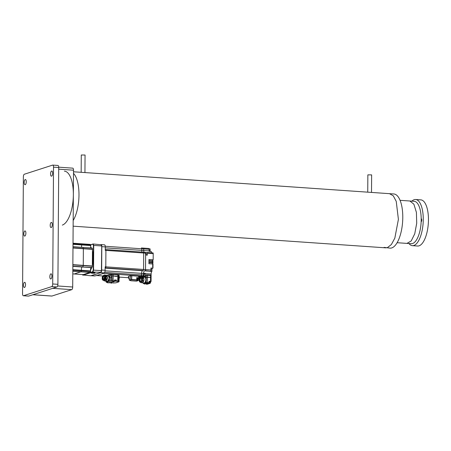 <?xml version="1.0" encoding="UTF-8"?>
<svg xmlns="http://www.w3.org/2000/svg" width="451" height="451" viewBox="0 0 451 451"><rect width="100%" height="100%" fill="white"/><g stroke="black" fill="none" stroke-linecap="round" stroke-linejoin="round"><path stroke-width="0.68" d="M51.611 171.03A2.599 1.026 94 0 1 51.775 171.008A2.599 1.026 94 0 1 52.626 173.466A2.599 1.026 94 0 1 51.577 176.172A2.599 1.026 94 0 1 51.414 176.189A2.599 1.026 94 0 1 50.563 173.731A2.599 1.026 94 0 1 51.611 171.03M50.895 273.825A2.599 1.026 94 0 1 51.059 273.808A2.599 1.026 94 0 1 51.91 276.266A2.599 1.026 94 0 1 50.862 278.966A2.599 1.026 94 0 1 50.698 278.989A2.599 1.026 94 0 1 49.847 276.531A2.599 1.026 94 0 1 50.895 273.825M51.256 222.428A2.599 1.026 94 0 1 51.414 222.405A2.599 1.026 94 0 1 52.271 224.863A2.599 1.026 94 0 1 51.217 227.569A2.599 1.026 94 0 1 51.059 227.586A2.599 1.026 94 0 1 50.208 225.128A2.599 1.026 94 0 1 51.256 222.428M24.512 282.337A2.599 1.026 94 0 1 24.67 282.32A2.599 1.026 94 0 1 25.527 284.778A2.599 1.026 94 0 1 24.472 287.479A2.599 1.026 94 0 1 24.315 287.501A2.599 1.026 94 0 1 23.458 285.043A2.599 1.026 94 0 1 24.512 282.337M24.867 230.94A2.599 1.026 94 0 1 25.03 230.923A2.599 1.026 94 0 1 25.882 233.381A2.599 1.026 94 0 1 24.833 236.082A2.599 1.026 94 0 1 24.67 236.104A2.599 1.026 94 0 1 23.818 233.646A2.599 1.026 94 0 1 24.867 230.94M25.228 179.543A2.599 1.026 94 0 1 25.391 179.521A2.599 1.026 94 0 1 26.243 181.984A2.599 1.026 94 0 1 25.194 184.685A2.599 1.026 94 0 1 25.03 184.707A2.599 1.026 94 0 1 24.179 182.243A2.599 1.026 94 0 1 25.228 179.543M57.79 165.478A2.362 0.93 94 0 1 57.937 165.461A2.362 0.93 94 0 1 58.715 167.513L57.903 284.322A2.362 0.93 94 0 1 56.944 286.966L28.672 296.087A2.362 0.93 94 0 1 28.526 296.104A2.362 0.93 94 0 1 28.379 296.065M52.598 165.117A2.362 0.93 94 0 1 52.744 165.1A2.362 0.93 94 0 1 53.522 167.152L52.705 283.967A2.362 0.93 94 0 1 51.747 286.605L23.475 295.726A2.362 0.93 94 0 1 23.328 295.749A2.362 0.93 94 0 1 22.55 293.697L23.367 176.882A2.362 0.93 94 0 1 24.326 174.238L52.598 165.117M72.594 168.167A2.362 0.93 94 0 1 72.746 168.15A2.362 0.93 94 0 1 73.524 170.196L72.707 287.011A2.362 0.93 94 0 1 71.748 289.655L52.699 288.336L32.912 294.717L51.961 296.036A2.362 0.93 94 0 1 51.814 296.059A2.362 0.93 94 0 1 51.668 296.019M71.748 289.655L51.961 296.036M62.328 225.094A27.15 10.7 -86 0 0 73.304 196.845A27.15 10.7 -86 0 0 64.392 171.143M73.169 220.522A27.15 10.7 -86 0 0 78.981 195.12A27.15 10.7 -86 0 0 73.502 173.359A27.15 10.7 94 0 1 78.981 195.12A27.15 10.7 94 0 1 73.169 220.522M406.926 243.393L411.188 240.986L414.74 233.804L416.713 223.222L416.403 212.365L413.888 204.207L409.863 200.999L414.193 201.298A21.248 8.377 94 0 1 420.732 212.663A21.248 8.377 94 0 1 419.069 234.103A21.248 8.377 94 0 1 411.25 243.698L397.122 242.711M421.2 218.707A1.607 0.631 94 0 1 421.73 220.099A1.607 0.631 94 0 1 421.149 221.864M411.893 201.14A23.136 9.121 94 0 1 415.619 199.505L420.817 199.866A23.136 9.121 94 0 1 428.45 219.97A23.136 9.121 94 0 1 417.615 246.026L412.423 245.665A23.136 9.121 94 0 1 408.956 243.534M415.619 199.505A23.136 9.121 94 0 1 423.258 219.609A23.136 9.121 94 0 1 412.423 245.665M81.163 172.305L81.281 155.003L85.059 155.026L84.94 172.57M367.734 192.165L367.858 174.858L371.635 174.887L371.511 192.425M73.13 226.176L385.735 247.841L387.426 247.627L391.389 244.504L394.834 238.111L398.402 219.372L396.237 201.371L393.255 195.802L389.489 193.671L393.819 193.969A27.15 10.7 94 0 1 402.732 219.676A27.15 10.7 94 0 1 391.756 247.926A27.15 10.7 94 0 1 390.064 248.14L384.089 247.39M105.461 275.166A2.926 2.17 99.6 0 1 105.754 275.189A2.926 2.17 99.6 0 1 107.079 276.215L105.461 275.166L104.519 275.009L105.5 275.719A2.689 1.996 99.6 0 1 106.154 277.156L106.318 276.435L107.253 276.598A2.926 2.17 99.6 0 1 107.237 279.084L107.253 276.598M105.421 280.945L107.056 279.507A2.926 2.17 99.6 0 1 105.421 280.945L104.48 280.787L104.818 280.325A2.689 1.996 99.6 0 1 103.488 280.488L105.066 280.984A2.926 2.17 99.6 0 1 104.773 280.962A2.926 2.17 99.6 0 1 104.491 280.888M102.518 276.401L102.191 277.63A2.689 1.996 99.6 0 1 102.867 276.035L103.521 275.46A2.689 1.996 99.6 0 1 104.852 275.296L104.119 275.054L103.521 275.46M102.191 277.63L102.478 279.8M103.488 280.488L102.839 280.065A2.689 1.996 99.6 0 1 102.185 278.628M107.237 279.084L106.301 278.927L106.148 278.149A2.689 1.996 99.6 0 1 105.472 279.75L104.818 280.325M106.148 278.149L106.154 277.156M105.472 279.75L106.12 279.344L107.056 279.507M107.079 276.215L105.5 275.719M104.773 280.962L106.402 281.238A2.926 2.17 -80.4 0 0 106.87 281.249A2.926 2.17 -80.4 0 0 109.069 278.402A2.926 2.17 -80.4 0 0 107.377 275.465L105.754 275.189M114.588 280.161L115.941 280.285L114.588 280.02M94.445 275.916A2.362 0.93 -86 0 0 94.586 275.956A2.362 0.93 -86 0 0 94.733 275.933L96.779 275.527A0.947 0.372 94 0 1 96.717 275.538A0.947 0.372 -86 0 0 96.779 275.527L103.414 273.391A0.947 0.372 -86 0 0 103.674 273.052A0.947 0.372 94 0 1 103.414 273.391L102.76 273.345L104.158 272.894A2.362 0.93 -86 0 0 105.117 270.256L105.139 266.795L105.788 266.84A0.947 0.372 94 0 1 105.404 267.9A0.947 0.372 -86 0 0 105.788 266.84L105.906 250.395A0.947 0.372 -86 0 0 105.59 249.572A0.947 0.372 94 0 1 105.906 250.395L105.252 250.35L105.28 246.889A2.362 0.93 -86 0 0 104.502 244.842L101.035 244.6A2.362 0.93 94 0 1 101.813 246.652L101.655 270.014A2.362 0.93 94 0 1 100.691 272.652L91.271 275.696A2.362 0.93 94 0 1 91.125 275.713A2.362 0.93 94 0 1 91.017 275.691M104.649 272.393L141.586 274.952A0.947 0.372 94 0 1 141.202 276.006L139.291 276.626L141.202 276.006A0.947 0.372 -86 0 0 141.586 274.952L141.597 273.362A2.362 0.93 94 0 1 142.555 270.724L143.198 270.515A0.947 0.372 -86 0 0 143.581 269.461L143.694 253.011A0.947 0.372 -86 0 0 143.384 252.194A0.947 0.372 -86 0 0 143.322 252.199A0.947 0.372 94 0 1 143.384 252.194A0.947 0.372 94 0 1 143.694 253.011L105.906 250.395L105.788 266.84L143.581 269.461A0.947 0.372 94 0 1 143.198 270.515L105.134 267.877M105.534 249.583A0.947 0.372 94 0 1 105.59 249.572A0.947 0.372 -86 0 0 105.534 249.583L105.258 249.561M105.275 247.847L141.761 250.373A2.362 0.93 -86 0 0 142.11 252.103A2.362 0.93 94 0 1 141.761 250.373L141.772 248.789A0.947 0.372 -86 0 0 141.456 247.965A0.947 0.372 -86 0 0 141.4 247.971A0.947 0.372 94 0 1 141.456 247.965A0.947 0.372 94 0 1 141.772 248.789L105.246 246.257M115.755 280.466L114.588 280.195M139.286 277.388L140.746 276.92L139.286 277.388M144.128 276.508L144.884 276.266A0.947 0.372 94 0 0 145.267 275.206L145.278 273.616A2.362 0.93 -86 0 1 145.284 273.334L144.715 273.52A1.415 0.558 94 0 0 144.14 275.104L144.128 276.508L142.398 276.384L141 276.835L143.153 276.142A0.947 0.372 -86 0 0 143.536 275.087L143.548 273.498A2.362 0.93 94 0 1 144.506 270.859L145.143 270.651A0.947 0.372 -86 0 0 145.526 269.597L145.645 253.146A0.947 0.372 -86 0 0 145.329 252.329A0.947 0.372 -86 0 0 145.273 252.334L143.441 252.21M143.536 275.087L141.586 274.952L141.597 273.362L105.083 270.831M105.128 268.131L142.555 270.724A2.362 0.93 -86 0 0 141.597 273.362L143.548 273.498M151.113 275.437L151.119 274.022A2.362 0.93 94 0 1 151.897 271.485L149.738 271.333A2.362 0.93 94 0 1 149.918 271.231L144.506 270.859A2.362 0.93 -86 0 0 143.553 273.216L145.284 273.334M149.918 271.231L145.143 270.651A0.947 0.372 94 0 0 145.526 269.597L143.581 269.461L143.694 253.011L145.645 253.146M151.632 252.763A2.362 0.93 94 0 1 151.294 251.478L149.129 251.325A2.362 0.93 94 0 1 149.118 250.886L143.706 250.508A2.362 0.93 -86 0 0 144.061 252.239A2.362 0.93 94 0 1 143.706 250.508L143.717 248.918A0.947 0.372 -86 0 0 143.407 248.101A0.947 0.372 -86 0 0 143.345 248.106A0.947 0.372 94 0 1 143.407 248.101A0.947 0.372 94 0 1 143.717 248.918L141.772 248.789L141.761 250.373L143.706 250.508L143.717 248.918L149.129 249.296A0.947 0.372 -86 0 0 148.819 248.473A0.947 0.372 -86 0 0 148.757 248.484L143.463 248.118M143.508 283.358L143.102 283.053L143.711 283.093M143.102 283.053L143.604 283.329M152.771 262.956L148.931 262.538L148.926 263.705L152.996 264.032L152.928 268.131M152.771 262.865L152.759 263.97L152.771 262.865L148.931 262.578M152.968 262.837L152.726 262.448L148.937 262.189L148.943 261.022L152.782 261.439M152.754 262.454L152.782 261.343L148.943 261.056M152.979 261.321L152.737 260.932L148.948 260.667L148.954 259.5L153.177 259.793L153.222 253.671A0.947 0.372 -86 0 0 152.906 252.853A0.947 0.372 -86 0 0 152.85 252.859L147.122 252.464M152.793 259.827L152.782 260.937L152.793 259.827L148.954 259.539M152.788 259.917L153.177 259.793M150.555 271.028A0.947 0.372 -86 0 0 150.938 269.969L150.955 267.973L152.483 268.328A1.415 0.558 94 0 0 151.908 269.912L150.938 269.845M143.587 277.089L145.921 276.333A0.947 0.372 -86 0 0 146.225 275.865L146.327 274.811L151.096 275.144L151.051 275.533L146.738 275.234L146.327 274.811L146.738 275.234M150.938 269.969L145.526 269.597L145.628 255.018L147.364 255.136L147.376 253.27A0.947 0.372 94 0 0 147.065 252.447A0.947 0.372 94 0 0 147.003 252.453L146.366 252.661A2.362 0.93 -86 0 1 146.248 252.678L146.242 254.099A1.415 0.558 94 0 0 146.417 255.069M149.118 250.886L149.129 249.296M150.268 251.404A1.415 0.558 94 0 1 150.104 250.463L150.115 248.89L149.072 248.822M146.248 252.678L145.577 252.633M144.455 282.85L145.374 282.805L145.994 281.576L146.011 278.769L145.515 277.726L145.887 277.28L151.102 277.45L147.46 277.111L145.115 277.528M151.096 275.144L151.051 275.533L151.096 275.144M149.247 282.63L149.01 281.238L151.074 281.469L151.113 275.488M151.897 271.485L151.908 269.912M150.628 281.644L149.292 281.554M115.777 280.567L114.582 280.409M115.168 281.159L115.777 280.922L115.174 280.956M114.351 280.826L114.954 281.148L115.433 280.798M114.858 281.142L114.255 280.855M114.988 281.221L115.276 281.204L114.988 281.221M115.681 280.956L115.276 281.204L115.681 280.956M115.524 276.283L114.526 276.159M118.337 274.918L113.173 274.411L109.165 274.687L106.972 275.398M109.21 276.17L108.742 276.316M108.877 279.31L109.339 279.389L108.798 280.392L109.125 280.578L109.373 277.466L111.668 277.371L111.673 276.018L113.167 275.911L111.921 275.973L111.933 274.473M115.941 280.189L116.364 280.054L116.476 281.221L117.711 281.311L117.841 276.232L118.404 276.362L113.167 275.911L113.133 280.719L112.102 281.029L111.921 275.973M115.907 280.325L115.901 281.091L118.376 281.176L118.416 274.868M119.036 275.375L118.416 275.183M118.404 276.677L119.103 276.813L118.568 277.015M96.661 275.522A0.947 0.372 -86 0 0 96.717 275.538L102.941 275.967L96.779 275.527L103.414 273.391L143.153 276.142M150.07 282.489L150.673 282.253L150.07 282.287M149.76 282.473L149.151 282.185M150.673 281.898L149.292 281.762M149.247 282.157L149.653 282.461L150.335 282.129M149.935 282.45L149.653 282.461M150.583 282.287L149.709 282.326L150.583 282.287M110.309 282.664L110.912 282.489M110.574 282.365L110.394 282.704M109.486 282.394L110.089 282.715L110.354 282.349M109.999 282.709L109.396 282.422M110.822 282.523L109.954 282.563L110.822 282.523M143.784 280.821A2.926 1.804 96.9 0 0 143.801 278.335L143.784 280.821L142.679 280.685L142.499 279.919A2.689 1.657 96.9 0 1 141.935 281.537L141.388 282.129A2.689 1.657 96.9 0 1 140.284 282.32L141.98 282.777A2.926 1.804 96.9 0 1 141.794 282.771A2.926 1.804 96.9 0 1 141.614 282.732M140.346 278.566A2.39 1.471 -83.1 0 0 140.086 280.697M142.313 276.953A2.926 1.804 96.9 0 1 142.499 276.959A2.926 1.804 96.9 0 1 143.66 277.957L142.313 276.953L141.208 276.818M142.274 282.726L143.638 281.249A2.926 1.804 96.9 0 1 142.274 282.726L141.169 282.591A2.926 1.804 96.9 0 1 141.022 282.625A2.926 1.804 96.9 0 1 140.875 282.642M143.638 281.249L142.527 281.114L141.935 281.537M141.388 282.129L141.169 282.591M143.801 278.335L142.696 278.199L142.499 279.919M140.284 282.32L139.748 281.914A2.689 1.657 96.9 0 1 139.207 280.488L139.212 279.496A2.689 1.657 96.9 0 1 139.776 277.878L140.323 277.292A2.689 1.657 96.9 0 1 141.428 277.1L143.66 277.957M140.323 277.292L140.915 276.869A2.926 1.804 96.9 0 1 141.062 276.835A2.926 1.804 96.9 0 1 141.169 276.818M139.776 277.878L139.551 278.346L139.776 277.878M139.528 281.633L139.748 281.914L139.528 281.633A2.926 1.804 96.9 0 1 139.398 281.294M139.207 280.488L139.483 281.678M141.794 282.771L143.717 283.002A2.926 1.804 -83.1 0 0 144.049 282.991A2.926 1.804 -83.1 0 0 145.882 280.048A2.926 1.804 -83.1 0 0 144.421 277.19L142.499 276.959M129.082 276.553L128.484 276.57M128.704 278.07L129.324 277.748M137.256 277.709L138.97 277.917M132.639 275.798L130.221 275.916M130.221 275.905L128.823 276.356M139.218 276.395L137.775 276.181M137.95 276.159L132.577 275.786M149.292 281.509L150.843 281.48L149.292 281.368M107.969 275.933L109.17 276.519L109.379 277.128L108.939 277.055M114.007 281.621L113.596 281.717M113.477 281.638L113.832 281.565M113.765 281.655L114.238 281.587M112.581 282.095L113.229 282.022L112.587 282.044M112.107 282.016L112.711 281.971M111.69 282.151L112.744 282.179L111.594 282.179M112.784 282.117L112.107 281.999M112.231 282.112L111.69 282.106M113.094 281.762L113.894 281.813L113.06 281.779M113.72 281.757L113.094 281.712M113.218 281.661L112.919 281.7M111.656 282.529L110.636 282.489L111.656 282.501M111.047 282.36L111.352 282.298M111.149 282.365L110.794 282.439M112.587 281.864L112.891 281.807M112.682 281.869L112.327 281.948M111.515 282.275L112.158 282.258L111.538 282.258M112.158 282.208L111.538 282.247M111.324 282.23L112.372 282.309L111.352 282.253M119.07 278.199L119.098 277.139L118.404 277.004M119.352 278.256L119.38 276.914L119.075 276.852M104.525 277.297L104.587 276.942L104.333 277.123M105.41 278.543L105.551 277.647M105.145 279.051A2.03 1.505 99.6 0 1 105.089 278.487A2.03 1.505 99.6 0 1 105.472 277.117M104.316 279.581A2.362 1.748 99.6 0 1 104.26 279.462L104.491 279.31A2.03 1.505 -80.4 0 0 104.514 279.361L104.57 279.789M104.581 277.596A2.03 1.505 -80.4 0 0 104.463 278.38A2.03 1.505 -80.4 0 0 104.57 279.135M105.207 276.576A2.03 1.505 -80.4 0 0 104.784 277.123M113.173 274.411L113.167 275.911L116.476 276.463L116.476 276.136L116.364 276.457M106.904 282.518L108.815 282.681M107.637 281.136L109.119 280.996L109.125 280.578L108.776 281.108L108.505 280.877L106.182 281.948L107.237 282.258M108.161 281.165L107.772 281.142M111.673 276.018L109.446 276.091L109.153 276.508L108.657 276.221M111.668 277.371L109.48 277.483M109.339 279.389L109.463 279.829M108.798 280.392L108.505 280.877M114.047 281.024L113.038 280.984M116.364 280.054L114.588 279.936L114.582 280.821L110.269 281.198L111.606 280.872L111.628 277.416M117.852 274.738L117.841 276.232L116.476 276.136M109.373 277.466L109.379 277.128M104.22 277.28L104.209 279.541M111.047 282.726L110.895 283.025L110.591 282.805L110.901 282.704M112.102 283.11L110.591 282.749M104.344 279.287L104.356 277.5M104.593 276.942L105.015 276.373M108.02 280.68L109.198 278.177L108.725 276.525M147.736 283.256L147.421 283.267M147.59 283.256L147.877 283.217M147.274 283.499L146.598 283.493M147.003 283.583L146.564 283.459M147.189 283.341L147.68 283.335L147.189 283.296M146.327 283.803L145.718 283.78L146.327 283.786M145.763 283.764L146.158 283.623M145.961 283.696L146.575 283.724L145.882 283.735M146.936 283.341L147.291 283.493M146.254 283.656L146.626 283.64L146.254 283.64M146.631 283.589L146.254 283.611M146.755 283.623L146.158 283.583M141.732 279.101A2.03 1.252 -83.1 0 0 141.715 279.158L141.524 279.062A2.362 1.454 96.9 0 1 141.569 278.932L142.003 278.915M141.935 278.848L141.569 278.932M141.834 279.4A2.03 1.252 -83.1 0 0 141.732 280.184A2.03 1.252 -83.1 0 0 141.766 280.663M141.535 279.09L141.524 281.074M145.724 280.996L145.121 282.574L143.429 283.437L143.734 283.724M145.994 281.576L145.763 281.001M145.515 277.726L145.177 277.59M141.603 280.962L141.648 279.31M145.425 281.774L145.927 279.84M129.245 277.833L128.783 278.008M129.24 278.662A1.511 1.511 0 0 1 128.721 278.397L129.24 278.25M138.897 277.861L137.335 277.703M137.775 278.481L137.775 278.521A1.466 1.257 138.2 0 0 137.843 278.543L137.848 278.549A1.511 0.592 -86 0 0 137.848 278.549A1.511 0.592 -86 0 1 137.775 278.532A1.511 1.37 -107.9 0 1 137.611 278.47A1.466 0.395 -55.2 0 0 137.679 278.447A1.511 1.37 72.1 0 0 137.848 278.498L138.034 278.493A1.511 0.592 94 0 0 138.107 278.425A1.466 1.049 29.9 0 0 138.192 278.436L138.271 278.532A1.511 1.37 72.1 0 0 138.44 278.504A1.466 0.603 61.1 0 1 138.384 278.521L138.367 278.526A1.511 1.37 -107.9 0 1 138.198 278.555L138.198 278.526M138.384 278.521A1.466 0.603 61.1 0 1 138.367 278.526A1.511 1.511 0 0 0 138.953 278.25L138.891 278.278M137.645 278.509L137.634 280.257L137.865 278.543A1.466 1.257 138.2 0 0 137.944 278.543M137.335 278.12L138.97 278.228L138.976 277.805M92.438 256.388A13.693 5.395 94 0 1 92.416 259.156M91.136 267.623A2.125 0.84 -86 0 0 90.628 270.916L81.541 270.284A2.125 0.84 94 0 1 82.048 266.998A2.125 0.84 -86 0 0 81.541 270.284L81.496 270.797A16.524 6.511 94 0 1 81.017 271.739L74.184 273.977M90.628 270.916L90.589 271.429A16.524 6.511 94 0 1 90.11 272.365L83.272 274.608M92.038 247.999L83.063 247.481A16.524 6.511 94 0 1 83.373 248.552L83.255 265.577A16.524 6.511 94 0 1 82.928 266.851L72.853 266.327M92.06 247.994L92.156 248.112A16.524 6.511 94 0 1 92.466 249.183L92.348 266.208A16.524 6.511 94 0 1 92.021 267.482L82.843 267.02M81.18 243.782L90.307 244.442A16.524 6.511 94 0 1 90.769 245.073L90.809 245.558A2.125 0.84 -86 0 0 90.826 247.909M81.135 243.782L73.011 243.241L81.214 243.811A16.524 6.511 94 0 1 81.682 244.442L81.716 244.932A2.125 0.84 -86 0 0 81.738 247.278A2.125 0.84 94 0 1 81.716 244.932L73.006 244.329M91.863 272.894L94.366 273.064L91.863 272.894M93.272 272.804L93.267 273.176M91.384 272.861L94.986 273.03L91.384 272.861M90.11 272.365L81.017 271.739L74.229 273.982L83.317 274.614M72.831 269.681L81.541 270.284L81.496 270.797L72.825 270.2M92.021 267.482L82.73 267.015M92.466 249.183L83.373 248.552L83.255 265.577L72.859 264.855M90.769 245.073L81.682 244.442L81.716 244.932L90.809 245.558M72.82 271.169L81.017 271.739A16.524 6.511 -86 0 0 81.496 270.797L90.589 271.429M72.853 266.152L82.928 266.851A16.524 6.511 -86 0 0 83.255 265.577L92.348 266.208M73.011 243.844L81.682 244.442A16.524 6.511 -86 0 0 81.214 243.811L90.307 244.442M72.983 247.83L83.373 248.552A16.524 6.511 -86 0 0 83.063 247.481L72.989 246.782M72.989 246.674L92.156 248.112M92.314 273.238A2.007 0.288 -179.6 0 0 95.122 272.99A2.007 0.288 -179.6 0 0 93.915 272.72A2.007 0.288 -179.6 0 0 91.108 272.962A2.007 0.288 -179.6 0 0 92.314 273.238M82.522 274.563A18.649 7.351 -86 0 0 82.719 274.963L90.781 275.77L100.753 272.551A18.886 7.441 -86 0 0 101.43 270.679L101.723 246.088A18.649 7.351 94 0 0 101.125 244.775L93.069 243.968L90.651 244.899M90.566 244.775L93.069 243.968A18.886 7.441 94 0 1 93.723 245.412L101.605 245.953A18.886 7.441 -86 0 0 100.951 244.515M82.719 274.963L92.624 271.767L92.872 272.004A18.886 7.441 94 0 0 93.554 270.132L93.244 270.059L93.413 245.513L93.723 245.412L93.554 270.132L101.554 270.634A18.649 7.351 94 0 1 100.934 272.342L92.872 272.004L82.899 275.223M101.723 246.088L101.554 270.634M92.624 271.767A18.649 7.351 -86 0 0 93.244 270.059M93.413 245.513A18.649 7.351 -86 0 0 92.816 244.2M90.679 247.075A13.693 5.395 94 0 1 91.282 247.943M92.472 250.981A13.693 5.395 94 0 1 92.376 265.177M91.654 267.663A13.693 5.395 94 0 1 90.521 270.25M58.715 167.513L53.522 167.152M57.903 284.322L52.705 283.967M56.944 286.966L51.747 286.605M28.672 296.087L23.475 295.726M73.524 170.196L58.703 169.17M57.649 285.968L72.707 287.011M103.995 279.659A1.77 1.314 99.6 0 1 102.991 278.087A1.77 1.314 99.6 0 1 104.328 276.164A1.77 1.314 99.6 0 1 104.587 276.164M105.59 277.698A1.77 1.314 -80.4 0 0 104.559 276.164A1.77 1.314 -80.4 0 0 104.277 276.153A1.77 1.314 -80.4 0 0 102.935 278.087A1.77 1.314 -80.4 0 0 103.967 279.654A1.77 1.314 -80.4 0 0 104.249 279.659A1.77 1.314 -80.4 0 0 105.59 277.726A1.911 1.415 -80.4 0 1 104.164 279.783A1.911 1.415 -80.4 0 1 102.738 278.087A1.911 1.415 99.6 0 1 102.738 278.058A1.911 1.415 -80.4 0 1 104.175 276.001A1.911 1.415 -80.4 0 1 105.602 277.698A1.911 1.415 99.6 0 1 105.602 277.72M103.972 276.271A1.815 1.347 -80.4 0 0 103.025 278.104A1.815 1.347 -80.4 0 0 103.454 279.361M102.354 276.914A2.926 2.17 99.6 0 1 102.529 276.491M102.507 279.778A2.926 2.17 99.6 0 1 102.338 279.4M104.48 280.787A2.926 2.17 99.6 0 1 104.305 280.815A2.926 2.17 99.6 0 1 104.13 280.826M106.301 278.927A2.926 2.17 99.6 0 1 106.12 279.344M106.143 276.057A2.926 2.17 99.6 0 1 106.318 276.435M104.17 275.054A2.926 2.17 99.6 0 1 104.344 275.02A2.926 2.17 99.6 0 1 104.491 275.009M119.38 277.094L128.4 277.72L119.38 277.106M105.652 249.589L143.322 252.199M148.819 248.473L141.4 247.971M141.513 247.982L143.345 248.106M152.618 263.965L152.63 262.832M152.72 262.803L152.726 262.448M152.63 262.443L152.641 261.315M152.731 261.281L152.737 260.932M152.641 260.926L152.647 259.793M152.686 268.091L152.714 263.97M145.921 276.333L144.884 276.266M145.267 275.206L146.321 275.279M143.548 273.441L144.715 273.52M144.14 275.104L143.536 275.065M153.222 253.671L147.376 253.27M149.123 250.39L150.104 250.463M138.649 278.43L139.404 278.487L138.626 278.442M145.639 254.06L146.242 254.099M147.471 275.24L147.325 282.749L146.18 282.546L146.225 275.865M150.504 281.339L150.544 275.454M151.119 274.022L145.278 273.616M150.95 268.221L152.483 268.328M114.582 280.601L115.777 280.753M114.757 281.131L115.039 281.12M109.153 276.187L109.165 274.687M110.399 276.051L110.405 274.625M111.651 274.563L111.639 276.018M118.545 275.189L118.534 276.688M105.28 246.889L101.813 246.652M101.655 270.014L105.117 270.256M91.271 275.696L94.733 275.933M104.158 272.894L100.691 272.652M149.292 281.948L150.673 282.084M109.892 282.704L110.179 282.687M140.785 281.48A1.77 1.088 96.9 0 1 139.923 279.936A1.77 1.088 96.9 0 1 141.039 277.974A1.77 1.088 96.9 0 1 141.208 277.968M141.93 278.684A1.77 1.088 -83.1 0 0 141.18 277.963A1.77 1.088 -83.1 0 0 140.977 277.968L140.977 277.968A1.77 1.088 -83.1 0 0 139.861 279.93A1.77 1.088 -83.1 0 0 140.751 281.48A1.77 1.088 -83.1 0 0 140.954 281.475A1.77 1.088 -83.1 0 0 141.653 280.962M140.892 278.019A1.815 1.116 -83.1 0 0 140.272 278.69A1.815 1.116 -83.1 0 0 139.979 279.947A1.815 1.116 -83.1 0 0 140.047 280.556A1.815 1.116 -83.1 0 0 140.486 281.356M142.048 279.479A1.911 1.178 -83.1 0 0 140.864 277.816A1.911 1.178 -83.1 0 0 139.663 279.913A1.911 1.178 96.9 0 0 139.663 279.936A1.911 1.178 -83.1 0 0 140.847 281.599A1.911 1.178 -83.1 0 0 142.048 279.502A1.911 1.178 96.9 0 0 142.048 279.479M142.679 280.685A2.926 1.804 96.9 0 1 142.527 281.114M141.964 277.5A2.689 1.657 96.9 0 1 142.505 278.927M142.555 277.827A2.926 1.804 96.9 0 1 142.696 278.199M128.484 276.463L128.473 277.912M129.336 280.094L131.681 279.783L136.659 280.127M129.324 277.641L129.307 279.975L131.777 279.519L136.754 279.862L136.766 277.528M131.799 275.736L131.681 279.783M137.205 280.201L138.418 280.398L137.036 281.024M135.937 281.114L130.959 280.764L135.948 281.114L138.339 280.454M136.895 281.069L135.965 281.114M137.758 280.533L138.124 280.674M137.538 280.522L137.07 280.127M130.987 280.77L129.522 280.223M129.871 280.364L129.228 280.026L129.245 277.692M130.745 279.829L130.559 275.798M138.716 277.664L138.728 276.215M115.546 281.148L113.911 281.187M118.106 281.452L118.5 281.497L118.534 277.015M119.216 276.88L119.211 278.239M119.233 278.239L119.239 276.886M117.936 281.373L119.07 281.627L119.098 277.139M106.797 282.337L107.428 282.783M109.165 282.726L111.256 282.907M108.691 282.873L109.046 282.754M107.372 282.557L106.763 282.332M106.205 282.061L106.182 281.204M109.61 276.074L109.599 277.427M111.837 275.995L111.825 277.354M110.388 277.478L110.365 280.934L109.119 280.996L109.334 281.244L106.397 282.196M109.334 281.244L110.269 281.198M112.102 281.029L111.82 281.125M114.374 281.052L114.052 281.142M116.476 281.221L116.121 281.339M109.435 277.444L109.446 276.091M118.297 281.227L117.931 281.492M118.376 281.176L117.796 281.537M118.991 281.683L118.404 281.762M118.771 281.898L115.969 282.805M115.834 282.85L113.348 282.974L115.907 282.839L119.07 281.627M113.066 283.065L113.348 282.974M117.711 281.311L118.077 281.447M144.529 283.893L144.833 284.124M150.127 283.307L150.098 282.997L150.2 283.296L147.511 284.147M146.412 284.237L150.2 283.296L150.386 282.495M147.376 284.192L146.428 284.243M143.435 283.487L145.194 283.938M143.762 283.73L144.827 283.803M143.39 282.963L143.39 283.459L143.429 282.969M150.346 282.512L150.341 283.031M150.003 283.256L148.943 283.183L150.098 282.997L150.104 282.551M145.121 282.574L148.999 282.591L149.01 281.238M148.999 282.591L149.101 282.895L148.999 282.591M148.903 282.856L147.325 282.749M149.027 282.901L148.717 283.002M148.576 283.048L148.943 283.183M146.395 282.794L143.643 283.685M137.848 278.498L137.848 278.543A1.511 1.511 0 0 1 137.329 278.391M90.031 272.449L72.82 271.254M92.37 266.005L72.865 264.652M92.483 249.369L72.977 248.016M72.797 273.881L83.294 274.614M92.455 253.84A13.693 5.395 94 0 1 92.399 261.873M91.063 267.708A13.693 5.395 94 0 1 90.6 268.897M57.937 165.461L52.744 165.1M28.526 296.104L23.328 295.749M72.746 168.15L58.709 167.174M51.814 296.059L32.838 294.745M409.863 200.999L400.06 200.323M389.489 193.671L73.513 171.775M104.609 276.17C103.707 276.17 103.178 276.813 103.025 278.104L104.023 279.665M104.559 276.164C105.004 276.074 105.337 276.593 105.557 277.715C105.404 279.011 104.874 279.654 103.967 279.654M145.329 252.329L105.258 249.55M143.587 283.403L143.04 282.895M153.007 262.865L153.007 262.516M152.782 261.343L152.771 262.454M153.019 261.349L153.019 260.994M152.968 268.159L152.996 264.032M152.906 252.853L147.065 252.447M115.619 281.114L115.845 280.522M114.193 280.697L114.74 281.21M115.377 281.198L114.96 281.227M119.115 275.319L119.103 276.813M94.586 275.956L91.125 275.713M96.097 275.493L96.717 275.538M150.516 282.444L150.741 281.852M149.636 282.54L149.089 282.027M150.273 282.529L149.862 282.557M109.328 282.264L109.875 282.777M110.512 282.771L110.1 282.794M141.242 277.968L140.272 278.69M140.047 280.556L140.813 281.486M140.751 281.48C141.456 281.441 141.879 280.781 142.014 279.49L141.18 277.963M139.522 278.211L139.258 278.977M128.394 277.968L128.405 276.519M130.328 280.398L130.97 280.77M137.335 277.653L137.318 279.992M138.434 278.509L138.418 280.398M130.091 280.375L130.581 280.302M139.286 277.788L139.291 276.339M119.374 278.273L119.38 276.914M107.439 282.788L111.121 282.602M106.109 281.187L106.103 281.999L106.746 282.332M107.817 281.153L107.4 281.097M108.99 276.48L108.212 275.916M110.85 283.025L112.119 283.11M144.844 284.13L144.483 283.78M148.757 282.856L149.287 282.659L149.292 281.3M128.704 278.368L128.704 277.951M91.874 267.674L72.853 266.361M90.251 244.408L73.011 243.213M72.797 273.887L74.206 273.988"/></g></svg>
